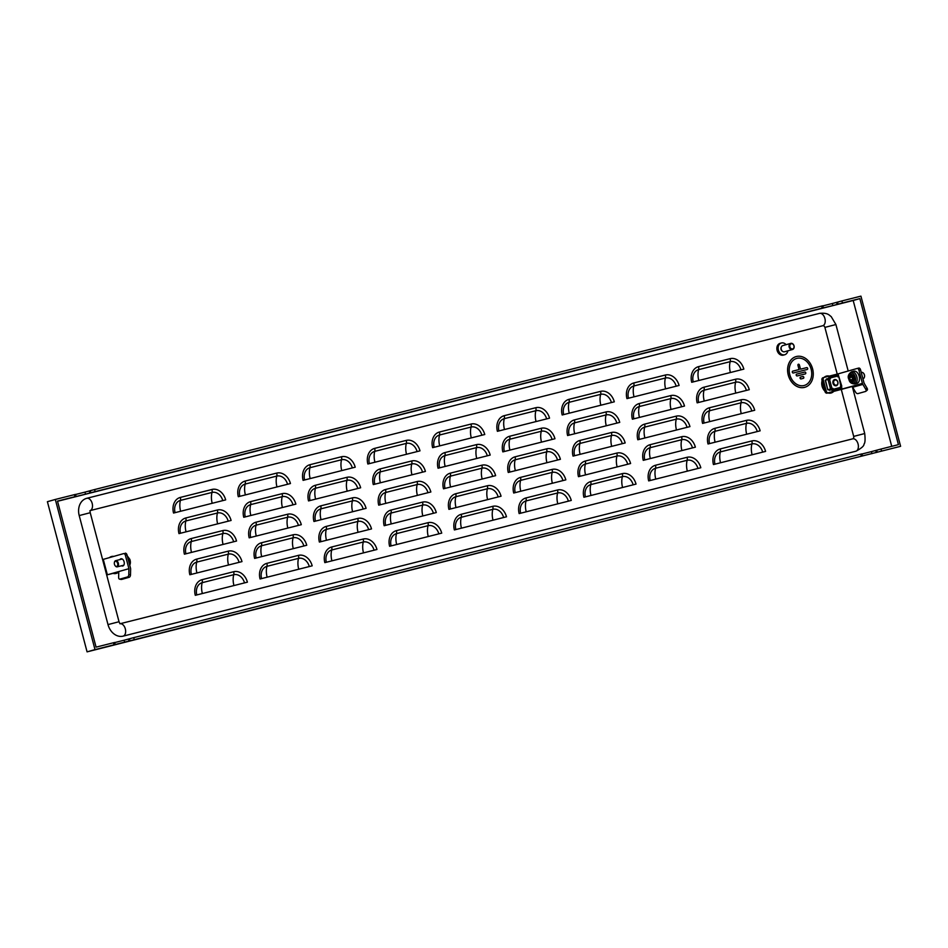 <?xml version="1.0" encoding="UTF-8"?>
<svg xmlns="http://www.w3.org/2000/svg" width="948" height="948" viewBox="0 0 948 948"><rect width="100%" height="100%" fill="white"/><g stroke="black" fill="none" stroke-linecap="round" stroke-linejoin="round"><path stroke-width="1.42" d="M836.539 380.29A2.654 2.086 74.2 0 0 834.939 384.864A2.654 2.086 74.2 0 0 836.539 380.29M834.465 385.409A3.188 2.5 -105.8 0 1 833.055 381.12A3.188 2.5 -105.8 0 1 836.385 379.923A3.188 2.5 -105.8 0 1 837.795 384.213A3.188 2.5 -105.8 0 1 834.465 385.409M852.311 376.249A4.42 2.737 75.8 0 1 851.968 376.64L851.944 377.067A4.42 2.737 75.8 0 1 852.394 378.193A4.42 2.737 75.8 0 1 852.643 379.39L852.833 379.71M849.965 378.809A4.42 2.737 75.8 0 1 850.214 380.006L850.451 380.338A4.42 2.737 75.8 0 1 852.027 381.049L852.299 380.942A4.42 2.737 75.8 0 1 853.176 379.33L853.2 378.892A4.42 2.737 75.8 0 1 852.513 376.569L852.264 376.238A4.42 2.737 75.8 0 1 850.688 375.526L850.415 375.633A4.42 2.737 75.8 0 1 849.538 377.245L849.515 377.683A4.42 2.737 75.8 0 1 849.965 378.809M859.066 375.906A6.28 3.887 -104.2 0 0 853.875 371.178L851.577 371.758A6.28 3.887 75.8 0 1 856.767 376.486A6.28 3.887 75.8 0 1 854.646 383.928L856.945 383.348A6.28 3.887 -104.2 0 0 859.066 375.906M861.258 372.493L861.673 372.398A3.188 1.979 75.8 0 1 863.486 373.204A3.188 1.979 75.8 0 1 864.315 374.804A3.188 1.979 75.8 0 1 864.446 377.008A3.188 1.979 75.8 0 1 863.237 378.584L862.893 378.667M863.604 373.358A2.654 1.647 75.8 0 1 863.723 373.488A2.654 1.647 75.8 0 1 864.41 374.816A2.654 1.647 75.8 0 1 864.517 376.652A2.654 1.647 75.8 0 1 864.481 376.818M114.578 564.7A2.654 1.647 -104.2 0 0 115.182 565.766A2.654 1.647 -104.2 0 0 117.279 566.051A2.654 1.647 -104.2 0 0 117.505 563.017A2.654 1.647 -104.2 0 0 115.798 561.263A2.654 1.647 -104.2 0 0 114.376 562.591A2.654 1.647 -104.2 0 0 114.578 564.7M115.289 565.885A3.188 1.979 -104.2 0 0 115.407 566.039A3.188 1.979 -104.2 0 0 117.22 566.857A3.188 1.979 -104.2 0 0 118.204 562.756A3.188 1.979 -104.2 0 0 115.668 560.659A3.188 1.979 -104.2 0 0 114.447 562.235A3.188 1.979 -104.2 0 0 114.412 562.425M119.934 559.581A3.721 2.311 75.8 0 1 120.953 558.775A3.721 2.311 75.8 0 1 124.093 561.761A3.721 2.311 75.8 0 1 122.778 566.003A3.721 2.311 75.8 0 1 121.498 565.778M812.614 368.879A15.962 12.525 74.2 0 0 796.119 356.59A15.962 12.525 74.2 0 0 788.321 375.005A15.962 12.525 74.2 0 0 804.816 387.294A15.962 12.525 74.2 0 0 812.614 368.879M796.083 356.602A15.962 12.525 74.2 0 0 796.036 356.614A15.962 12.525 74.2 0 0 788.25 375.029A15.962 12.525 74.2 0 0 804.745 387.317A15.962 12.525 74.2 0 0 804.781 387.305L804.745 387.317M811.144 369.246A14.042 11.021 -105.8 0 1 804.295 385.457A14.042 11.021 74.2 0 0 811.156 369.246A14.042 11.021 74.2 0 0 796.64 358.439A14.042 11.021 -105.8 0 1 811.144 369.246M796.64 358.439A14.042 11.021 74.2 0 0 789.779 374.638A14.042 11.021 74.2 0 0 804.295 385.457M796.213 375.207A0.96 0.747 74.2 0 0 797.185 375.953L797.173 375.953A0.96 0.747 74.2 0 1 796.675 374.105L796.675 374.105A0.96 0.747 74.2 0 0 796.213 375.207M800.574 377.079L800.562 377.079A0.96 0.747 74.2 0 0 801.084 378.916L803.383 378.335A0.96 0.747 74.2 0 0 802.897 376.486L800.586 377.067A0.96 0.747 74.2 0 0 801.072 378.927L803.394 378.335A0.96 0.747 74.2 0 0 803.406 378.335L803.383 378.335M799.057 369.554L792.801 371.13A0.96 0.747 74.2 0 0 793.286 372.991L807.258 369.459A0.96 0.747 74.2 0 0 806.772 367.611L800.515 369.187L799.401 364.968A0.96 0.747 -105.8 0 0 798.417 364.233L798.406 364.233A0.96 0.747 -105.8 0 0 797.943 365.347L799.057 369.554L797.943 365.336A0.96 0.747 -105.8 0 1 798.417 364.233M792.789 371.142L792.777 371.142A0.96 0.747 74.2 0 0 793.286 372.991L807.269 369.459M792.255 348.971A2.654 2.086 74.2 0 0 791.58 343.733A2.654 2.086 74.2 0 0 792.255 348.971M791.201 343.295A3.188 2.5 -105.8 0 1 794.08 346.056A3.188 2.5 -105.8 0 1 792.469 349.516A3.188 2.5 -105.8 0 1 792.007 349.587A3.188 2.5 -105.8 0 1 789.127 346.838A3.188 2.5 -105.8 0 1 790.739 343.377A3.188 2.5 -105.8 0 1 791.201 343.295M792.469 349.516L784.541 351.755A3.188 2.5 -105.8 0 1 784.079 351.838A3.188 2.5 -105.8 0 1 781.188 349.077A3.188 2.5 -105.8 0 1 782.799 345.617L790.739 343.377M787.847 350.819A6.115 4.799 -105.8 0 1 784.707 354.753A6.115 4.799 -105.8 0 1 783.806 354.896A6.115 4.799 -105.8 0 1 778.284 349.622A6.115 4.799 -105.8 0 1 781.377 342.986A6.115 4.799 -105.8 0 1 782.266 342.844A6.115 4.799 -105.8 0 1 786.105 344.681M784.707 354.753L783.439 355.109A6.115 4.799 -105.8 0 1 782.538 355.251A6.115 4.799 -105.8 0 1 777.016 349.978A6.115 4.799 -105.8 0 1 780.097 343.342L781.377 342.986M891.724 446.342L853.188 300.492L57.544 501.291M108.001 624.59L119.033 621.734L90.226 512.714L79.205 515.57L108.001 624.59A14.895 11.684 74.2 0 0 123.145 636.132L855.878 451.212A14.895 11.684 74.2 0 0 856.127 451.141C861.542 448.167 864.161 445.833 863.995 444.126C865.109 443.083 865.346 439.564 864.718 433.544L853.686 436.4A2.133 1.671 74.2 0 1 852.667 438.853A6.387 3.958 -104.2 0 0 852.619 438.865L120.266 623.689L852.679 438.853A6.387 3.958 -104.2 0 1 858.07 444.019A6.387 3.958 -104.2 0 1 855.878 451.212M79.205 515.57A14.895 11.684 -105.8 0 1 86.481 498.387A14.895 11.684 -105.8 0 1 86.73 498.316A6.387 3.958 -104.2 0 1 86.801 498.293L819.534 313.373A6.387 3.958 -104.2 0 0 819.463 313.397L86.872 498.281M454.376 529.944L506.493 516.79A13.497 10.594 74.2 0 0 492.77 506.327L461.202 514.302A13.497 10.594 74.2 0 0 454.376 529.944M448.937 509.372L501.054 496.219A13.497 10.594 74.2 0 0 487.343 485.755L455.763 493.73A13.497 10.594 74.2 0 0 448.937 509.372M443.498 488.801L495.626 475.647A13.497 10.594 74.2 0 0 481.904 465.195L450.324 473.159A13.497 10.594 74.2 0 0 443.498 488.801M438.071 468.229L490.187 455.076A13.497 10.594 74.2 0 0 476.465 444.624L444.896 452.587A13.497 10.594 74.2 0 0 438.071 468.229M432.632 447.657L484.76 434.504A13.497 10.594 74.2 0 0 471.038 424.052L439.457 432.015A13.497 10.594 74.2 0 0 432.632 447.657M389.604 546.285L441.721 533.131A13.497 10.594 74.2 0 0 427.998 522.68L396.43 530.643A13.497 10.594 74.2 0 0 389.604 546.285M384.165 525.713L436.293 512.56A13.497 10.594 74.2 0 0 422.571 502.108L390.991 510.071A13.497 10.594 74.2 0 0 384.165 525.713M378.726 505.154L430.854 491.988A13.497 10.594 74.2 0 0 417.132 481.537L385.552 489.5A13.497 10.594 74.2 0 0 378.726 505.154M373.299 484.582L425.415 471.429A13.497 10.594 74.2 0 0 411.693 460.965L380.124 468.94A13.497 10.594 74.2 0 0 373.299 484.582M367.86 464.01L419.988 450.857A13.497 10.594 74.2 0 0 406.265 440.393L374.685 448.368A13.497 10.594 74.2 0 0 367.86 464.01M324.832 562.638L376.949 549.485A13.497 10.594 74.2 0 0 363.226 539.021L331.658 546.996A13.497 10.594 74.2 0 0 324.832 562.638M319.393 542.066L371.521 528.913A13.497 10.594 74.2 0 0 357.799 518.449L326.219 526.424A13.497 10.594 74.2 0 0 319.393 542.066M313.954 521.495L366.082 508.341A13.497 10.594 74.2 0 0 352.36 497.878L320.779 505.853A13.497 10.594 74.2 0 0 313.954 521.495M308.527 500.923L360.643 487.77A13.497 10.594 74.2 0 0 346.921 477.318L315.352 485.281A13.497 10.594 74.2 0 0 308.527 500.923M303.087 480.352L355.216 467.198A13.497 10.594 74.2 0 0 341.493 456.746L309.913 464.71A13.497 10.594 74.2 0 0 303.087 480.352M260.06 578.979L312.176 565.826A13.497 10.594 74.2 0 0 298.454 555.362L266.886 563.337A13.497 10.594 74.2 0 0 260.06 578.979M254.621 558.408L306.749 545.254A13.497 10.594 74.2 0 0 293.027 534.802L261.447 542.766A13.497 10.594 74.2 0 0 254.621 558.408M249.182 537.836L301.31 524.682A13.497 10.594 74.2 0 0 287.588 514.231L256.007 522.194A13.497 10.594 74.2 0 0 249.182 537.836M243.755 517.276L295.871 504.123A13.497 10.594 74.2 0 0 282.149 493.659L250.58 501.634A13.497 10.594 74.2 0 0 243.755 517.276M238.315 496.705L290.444 483.551A13.497 10.594 74.2 0 0 276.721 473.088L245.141 481.063A13.497 10.594 74.2 0 0 238.315 496.705M195.288 595.32L247.404 582.167A13.497 10.594 74.2 0 0 233.682 571.715L202.114 579.678A13.497 10.594 74.2 0 0 195.288 595.32M189.849 574.761L241.977 561.607A13.497 10.594 74.2 0 0 228.255 551.144L196.674 559.119A13.497 10.594 74.2 0 0 189.849 574.761M184.41 554.189L236.538 541.035A13.497 10.594 74.2 0 0 222.816 530.572L191.235 538.547A13.497 10.594 74.2 0 0 184.41 554.189M178.982 533.617L231.099 520.464A13.497 10.594 74.2 0 0 217.388 510L185.808 517.975A13.497 10.594 74.2 0 0 178.982 533.617M173.543 513.046L225.671 499.892A13.497 10.594 74.2 0 0 211.949 489.441L180.369 497.404A13.497 10.594 74.2 0 0 173.543 513.046M519.149 513.591L571.265 500.437A13.497 10.594 74.2 0 0 557.543 489.986L525.974 497.949A13.497 10.594 74.2 0 0 519.149 513.591M513.709 493.019L565.826 479.866A13.497 10.594 74.2 0 0 552.115 469.414L520.535 477.377A13.497 10.594 74.2 0 0 513.709 493.019M508.27 472.459L560.398 459.306A13.497 10.594 74.2 0 0 546.676 448.842L515.096 456.817A13.497 10.594 74.2 0 0 508.27 472.459M502.843 451.888L554.959 438.734A13.497 10.594 74.2 0 0 541.237 428.271L509.669 436.246A13.497 10.594 74.2 0 0 502.843 451.888M497.404 431.316L549.532 418.163A13.497 10.594 74.2 0 0 535.81 407.699L504.229 415.674A13.497 10.594 74.2 0 0 497.404 431.316M583.909 497.25L636.037 484.096A13.497 10.594 74.2 0 0 622.315 473.633L590.734 481.608A13.497 10.594 74.2 0 0 583.909 497.25M578.481 476.678L630.598 463.525A13.497 10.594 74.2 0 0 616.887 453.061L585.307 461.036A13.497 10.594 74.2 0 0 578.481 476.678M573.042 456.106L625.17 442.953A13.497 10.594 74.2 0 0 611.448 432.501L579.868 440.464A13.497 10.594 74.2 0 0 573.042 456.106M567.615 435.535L619.731 422.381A13.497 10.594 74.2 0 0 606.009 411.93L574.441 419.893A13.497 10.594 74.2 0 0 567.615 435.535M562.176 414.975L614.304 401.822A13.497 10.594 74.2 0 0 600.582 391.358L569.001 399.333A13.497 10.594 74.2 0 0 562.176 414.975M648.681 480.897L700.809 467.743A13.497 10.594 74.2 0 0 687.087 457.291L655.506 465.255A13.497 10.594 74.2 0 0 648.681 480.897M643.254 460.337L695.37 447.172A13.497 10.594 74.2 0 0 681.648 436.72L650.079 444.695A13.497 10.594 74.2 0 0 643.254 460.337M637.814 439.765L689.943 426.612A13.497 10.594 74.2 0 0 676.22 416.148L644.64 424.123A13.497 10.594 74.2 0 0 637.814 439.765M632.387 419.194L684.503 406.04A13.497 10.594 74.2 0 0 670.781 395.577L639.213 403.552A13.497 10.594 74.2 0 0 632.387 419.194M626.948 398.622L679.076 385.469A13.497 10.594 74.2 0 0 665.354 375.017L633.774 382.98A13.497 10.594 74.2 0 0 626.948 398.622M713.453 464.556L765.581 451.402A13.497 10.594 74.2 0 0 751.859 440.939L720.279 448.914A13.497 10.594 74.2 0 0 713.453 464.556M708.026 443.984L760.142 430.83A13.497 10.594 74.2 0 0 746.42 420.379L714.851 428.342A13.497 10.594 74.2 0 0 708.026 443.984M702.587 423.412L754.715 410.259A13.497 10.594 74.2 0 0 740.992 399.807L709.412 407.77A13.497 10.594 74.2 0 0 702.587 423.412M697.159 402.841L749.275 389.687A13.497 10.594 74.2 0 0 735.553 379.236L703.985 387.199A13.497 10.594 74.2 0 0 697.159 402.841M691.72 382.281L743.836 369.127A13.497 10.594 74.2 0 0 730.126 358.664L698.546 366.639A13.497 10.594 74.2 0 0 691.72 382.281M86.481 498.387L86.801 498.293A6.387 3.958 -104.2 0 1 92.122 503.21A6.387 3.958 -104.2 0 1 90.297 510.545L822.722 325.745A2.133 1.671 -105.8 0 1 824.89 327.392L837.226 374.105M841.314 389.569L853.686 436.4M55.328 499.454L47.4 501.693L87.074 651.857L900.6 446.307L95.001 649.605L55.328 499.454L75.544 494.37L76.077 496.432L74.904 496.705L74.359 494.655M861.329 456.213L860.784 454.151L133.727 637.637L134.272 639.699M87.074 651.857L95.001 649.605M860.784 454.151L861.969 453.879L862.514 455.941M871.959 453.677L871.413 451.615L862.005 453.997M871.413 451.615L875.751 450.466L876.284 452.528M877.244 452.255L876.699 450.193L875.751 450.466M876.699 450.193L881.036 449.044L881.569 451.106M842.44 303.005L838.115 304.154L837.57 302.104L841.895 300.943L842.44 303.005L859.848 298.608L898.431 444.648L881.036 449.044M114.033 644.806L113.487 642.756L96.08 647.14L57.496 501.101L74.904 496.705M113.487 642.756L114.672 642.471L115.218 644.533M124.65 642.27L124.117 640.22L114.696 642.59M124.117 640.22L128.442 639.059L128.987 641.121M129.935 640.848L129.39 638.798L128.442 639.059M129.39 638.798L133.727 637.637M841.895 300.943L860.926 296.143L900.6 446.307M853.188 300.492L859.848 298.608M94.599 489.547L95.144 491.597L90.807 492.747L90.261 490.697L94.599 489.547L821.655 306.05L822.84 305.777L823.385 307.839L822.2 308.112L821.655 306.05M95.144 491.597L822.2 308.112M84.976 492.119L89.313 490.969L89.859 493.019L85.521 494.169L84.976 492.119L75.567 494.489M90.261 490.697L89.313 490.969M832.285 303.526L836.622 302.365L837.155 304.426L832.83 305.576L832.285 303.526L822.876 305.896M837.57 302.104L836.622 302.365M89.859 493.019L90.807 492.747M74.987 496.764L85.521 494.169M74.999 496.835L76.077 496.432M837.155 304.426L838.115 304.154M822.283 308.159L832.83 305.576M822.307 308.23L823.385 307.839M455.893 529.553A10.594 8.319 -105.8 0 1 461.261 517.3L492.83 509.325A10.594 8.319 -105.8 0 1 503.601 517.513M450.454 508.981A10.594 8.319 -105.8 0 1 455.822 496.728L487.402 488.753A10.594 8.319 -105.8 0 1 498.162 496.953M445.027 488.421A10.594 8.319 -105.8 0 1 450.383 476.157L481.963 468.194A10.594 8.319 -105.8 0 1 492.723 476.382M439.588 467.85A10.594 8.319 -105.8 0 1 444.956 455.585L476.524 447.622A10.594 8.319 -105.8 0 1 487.296 455.81M434.16 447.278A10.594 8.319 -105.8 0 1 439.517 435.025L471.097 427.05A10.594 8.319 -105.8 0 1 481.857 435.239M391.121 545.906A10.594 8.319 -105.8 0 1 396.489 533.641L428.058 525.678A10.594 8.319 -105.8 0 1 438.829 533.866M385.682 525.334A10.594 8.319 -105.8 0 1 391.05 513.069L422.63 505.106A10.594 8.319 -105.8 0 1 433.39 513.295M380.255 504.763A10.594 8.319 -105.8 0 1 385.611 492.51L417.191 484.535A10.594 8.319 -105.8 0 1 427.951 492.723M374.816 484.191A10.594 8.319 -105.8 0 1 380.184 471.938L411.752 463.963A10.594 8.319 -105.8 0 1 422.524 472.151M369.388 463.619A10.594 8.319 -105.8 0 1 374.744 451.366L406.325 443.403A10.594 8.319 -105.8 0 1 417.084 451.592M326.349 562.247A10.594 8.319 -105.8 0 1 331.717 549.994L363.285 542.019A10.594 8.319 -105.8 0 1 374.057 550.207M320.91 541.675A10.594 8.319 -105.8 0 1 326.278 529.422L357.858 521.447A10.594 8.319 -105.8 0 1 368.618 529.636M315.483 521.116A10.594 8.319 -105.8 0 1 320.839 508.851L352.419 500.888A10.594 8.319 -105.8 0 1 363.191 509.076M310.043 500.544A10.594 8.319 -105.8 0 1 315.411 488.279L346.98 480.316A10.594 8.319 -105.8 0 1 357.751 488.504M304.616 479.972A10.594 8.319 -105.8 0 1 309.972 467.708L341.553 459.744A10.594 8.319 -105.8 0 1 352.312 467.933M261.577 578.6A10.594 8.319 -105.8 0 1 266.945 566.335L298.513 558.372A10.594 8.319 -105.8 0 1 309.285 566.56M256.15 558.028A10.594 8.319 -105.8 0 1 261.506 545.764L293.086 537.8A10.594 8.319 -105.8 0 1 303.846 545.989M250.71 537.457A10.594 8.319 -105.8 0 1 256.067 525.192L287.647 517.229A10.594 8.319 -105.8 0 1 298.419 525.417M245.271 516.885A10.594 8.319 -105.8 0 1 250.639 504.632L282.208 496.657A10.594 8.319 -105.8 0 1 292.979 504.846M239.844 496.314A10.594 8.319 -105.8 0 1 245.2 484.061L276.78 476.086A10.594 8.319 -105.8 0 1 287.54 484.274M196.805 594.941A10.594 8.319 -105.8 0 1 202.173 582.688L233.741 574.713A10.594 8.319 -105.8 0 1 244.513 582.902M191.377 574.37A10.594 8.319 -105.8 0 1 196.734 562.117L228.314 554.142A10.594 8.319 -105.8 0 1 239.074 562.33M185.938 553.798A10.594 8.319 -105.8 0 1 191.295 541.545L222.875 533.57A10.594 8.319 -105.8 0 1 233.646 541.758M180.499 533.238A10.594 8.319 -105.8 0 1 185.867 520.973L217.448 513.01A10.594 8.319 -105.8 0 1 228.207 521.199M175.072 512.667A10.594 8.319 -105.8 0 1 180.428 500.402L212.008 492.439A10.594 8.319 -105.8 0 1 222.768 500.627M520.665 513.212A10.594 8.319 -105.8 0 1 526.033 500.947L557.602 492.984A10.594 8.319 -105.8 0 1 568.373 501.172M515.226 492.64A10.594 8.319 -105.8 0 1 520.594 480.387L552.174 472.412A10.594 8.319 -105.8 0 1 562.934 480.6M509.799 472.068A10.594 8.319 -105.8 0 1 515.155 459.816L546.735 451.841A10.594 8.319 -105.8 0 1 557.495 460.029M504.36 451.497A10.594 8.319 -105.8 0 1 509.728 439.244L541.296 431.269A10.594 8.319 -105.8 0 1 552.068 439.457M498.921 430.937A10.594 8.319 -105.8 0 1 504.289 418.672L535.869 410.709A10.594 8.319 -105.8 0 1 546.629 418.898M585.437 496.859A10.594 8.319 -105.8 0 1 590.794 484.606L622.374 476.631A10.594 8.319 -105.8 0 1 633.145 484.819M579.998 476.299A10.594 8.319 -105.8 0 1 585.366 464.034L616.947 456.071A10.594 8.319 -105.8 0 1 627.706 464.259M574.571 455.727A10.594 8.319 -105.8 0 1 579.927 443.463L611.507 435.499A10.594 8.319 -105.8 0 1 622.267 443.688M569.132 435.156A10.594 8.319 -105.8 0 1 574.5 422.891L606.068 414.928A10.594 8.319 -105.8 0 1 616.84 423.116M563.693 414.584A10.594 8.319 -105.8 0 1 569.061 402.331L600.641 394.356A10.594 8.319 -105.8 0 1 611.401 402.545M650.21 480.518A10.594 8.319 -105.8 0 1 655.566 468.253L687.146 460.29A10.594 8.319 -105.8 0 1 697.918 468.478M644.77 459.946A10.594 8.319 -105.8 0 1 650.138 447.693L681.707 439.718A10.594 8.319 -105.8 0 1 692.478 447.906M639.343 439.374A10.594 8.319 -105.8 0 1 644.699 427.121L676.28 419.146A10.594 8.319 -105.8 0 1 687.039 427.335M633.904 418.815A10.594 8.319 -105.8 0 1 639.272 406.55L670.84 398.587A10.594 8.319 -105.8 0 1 681.612 406.775M628.465 398.243A10.594 8.319 -105.8 0 1 633.833 385.978L665.413 378.015A10.594 8.319 -105.8 0 1 676.173 386.203M714.982 464.176A10.594 8.319 -105.8 0 1 720.338 451.912L751.918 443.948A10.594 8.319 -105.8 0 1 762.69 452.137M709.542 443.605A10.594 8.319 -105.8 0 1 714.91 431.34L746.479 423.377A10.594 8.319 -105.8 0 1 757.251 431.565M704.115 423.033A10.594 8.319 -105.8 0 1 709.471 410.768L741.052 402.805A10.594 8.319 -105.8 0 1 751.811 410.994M698.676 402.462A10.594 8.319 -105.8 0 1 704.044 390.209L735.612 382.234A10.594 8.319 -105.8 0 1 746.384 390.422M693.237 381.89A10.594 8.319 -105.8 0 1 698.605 369.637L730.185 361.662A10.594 8.319 -105.8 0 1 740.945 369.85M782.574 351.329A2.654 2.086 -105.8 0 1 781.342 347.015M797.173 375.953L805.314 373.903A0.96 0.747 74.2 0 0 805.338 373.891L805.338 373.891A0.96 0.747 74.2 0 0 804.84 372.043L796.675 374.105M797.185 375.953L805.326 373.903A0.96 0.747 74.2 0 0 805.338 373.891L805.338 373.891M130.504 574.855L130.623 569.179A3.188 2.5 74.2 0 0 130.492 568.089L127.008 554.9L125.385 555.315A2.133 1.315 -104.2 0 0 123.596 553.608A2.133 1.315 -104.2 0 0 123.572 553.62L103.273 559.367L107.349 574.796L128.916 568.682L128.798 574.535L130.504 574.855A2.133 1.232 100.6 0 1 129.189 577.285L121.581 579.441A2.133 1.232 100.6 0 1 121.225 579.465A2.133 1.232 100.6 0 1 120.917 579.323M129.189 577.285L127.482 576.965A2.133 1.232 -79.4 0 0 128.798 574.535M118.761 571.869L110.241 574.026L118.773 571.608L118.642 577.415A2.133 1.232 -79.4 0 0 119.519 579.145A2.133 1.232 -79.4 0 0 119.875 579.121L121.581 579.441M125.219 553.205L125.195 553.205A2.133 1.315 75.8 0 1 125.219 553.205A2.133 1.315 75.8 0 1 127.008 554.9M127.482 576.965L119.875 579.121M125.385 555.315L128.916 568.682M113.025 573.362A8.769 6.885 74.2 0 0 116.083 573.457A8.769 6.885 74.2 0 0 118.713 571.928L107.349 574.796M829.381 379.082L829.844 378.051L830.081 378.916M838.293 376.842L838.068 375.977L830.164 377.956L830.401 378.833L829.464 379.07L831.989 388.633L832.925 388.396L833.15 389.273L841.054 387.294L838.861 376.7L837.925 376.937L837.688 376.06A1.067 0.664 75.8 0 0 836.8 375.207A1.067 0.664 75.8 0 1 836.8 375.207L829.275 377.103A1.067 0.664 -104.2 0 0 829.263 377.114L836.8 375.207M829.299 390.339L829.062 389.45L828.303 389.664L831.917 388.656L832.842 389.367L829.299 390.339L832.854 389.45M831.917 388.656L832.143 389.533M829.156 378.216L826.3 379.034L826.526 379.875M841.054 387.294L840.449 386.5M828.007 389.735L830.543 389.012L828.019 379.449L825.483 380.172L827.794 389.806L829.062 389.486M838.861 376.7L841.777 386.168L840.829 386.44M840.686 387.376A1.067 0.664 75.8 0 1 840.319 388.585L832.154 390.659L832.842 389.367M832.154 390.659L832.794 390.481A1.067 0.664 -104.2 0 0 833.15 389.273M829.844 378.051L828.753 377.802L829.263 377.114A1.067 0.664 -104.2 0 1 830.164 377.956M829.488 377.624L828.753 377.802M831.989 388.633L830.543 389.012M828.019 379.449L829.464 379.07M865.749 389.296A2.133 1.244 -129.2 0 1 865.82 391.311A2.133 1.244 -129.2 0 1 865.548 391.453L857.928 393.61A2.133 1.244 -129.2 0 1 855.594 392.176L852.679 387.27A3.188 2.5 -105.8 0 1 852.311 386.44L852.311 386.44A3.188 2.5 -105.8 0 1 852.264 386.251L862.407 383.383A3.188 2.5 74.2 0 0 862.834 384.402L865.749 389.296L867.076 388.218L864.078 383.146L860.547 369.779L858.924 370.194L862.407 383.383M864.718 433.544L852.288 386.488L827.118 393.147A2.133 1.671 -105.8 0 1 824.961 391.5L826.229 391.133A2.133 1.671 74.2 0 0 828.398 392.78L852.264 386.251M857.158 368.476L858.734 368.085A2.133 1.315 75.8 0 1 858.758 368.073A2.133 1.315 75.8 0 1 860.547 369.779M858.924 370.194A2.133 1.315 -104.2 0 0 857.134 368.488A2.133 1.315 -104.2 0 0 857.111 368.488L838.079 373.879L838.826 376.7M842.156 389.308L841.362 386.298M826.229 391.133L823.243 379.828A2.133 1.671 74.2 0 1 824.322 377.363L838.079 373.879M824.961 391.5L821.975 380.184A2.133 1.671 -105.8 0 1 823.042 377.719L824.239 377.375M867.076 388.218A2.133 1.244 50.8 0 1 867.159 390.221A2.133 1.244 50.8 0 1 866.875 390.363M852.643 379.39L850.214 380.006M849.124 379.129A4.065 2.524 75.8 0 1 850.344 374.353A4.065 2.524 75.8 0 1 853.864 377.375A4.065 2.524 75.8 0 1 852.655 382.151A4.065 2.524 75.8 0 1 849.124 379.129M851.577 371.758C848.353 374.093 847.453 376.617 848.851 379.307A5.415 3.354 75.8 0 1 850.486 372.931A5.415 3.354 75.8 0 1 855.191 376.949A5.415 3.354 75.8 0 1 853.567 383.3A5.415 3.354 75.8 0 1 848.875 379.295C849.515 382.34 851.446 383.881 854.646 383.928M849.42 379.01A3.33 2.062 75.8 0 1 850.415 375.1A3.33 2.062 75.8 0 1 853.307 377.565A3.33 2.062 75.8 0 1 852.311 381.475A3.33 2.062 75.8 0 1 849.42 379.01M129.615 564.783A6.28 3.887 -104.2 0 0 129.236 559.427A6.28 3.887 -104.2 0 0 127.423 556.476M824.89 327.392L835.911 324.536L848.199 371.024M822.568 382.447A8.022 6.292 74.2 0 0 822.852 386.037A8.022 6.292 74.2 0 0 824.381 389.308M830.116 392.389A8.022 6.292 74.2 0 0 830.993 392.247A8.022 6.292 74.2 0 0 831.834 391.951M829.322 376.095A8.769 6.885 74.2 0 0 826.526 376.072A8.769 6.885 74.2 0 0 824.073 377.423M822.106 380.705A8.769 6.885 74.2 0 0 824.843 391.062M827.936 392.934A8.769 6.885 74.2 0 0 831.005 393.029A8.769 6.885 74.2 0 0 833.636 391.5M115.194 572.817A8.022 6.292 74.2 0 0 116.083 572.675A8.022 6.292 74.2 0 0 116.912 572.379M113.772 556.393A8.769 6.885 74.2 0 0 111.603 556.5A8.769 6.885 74.2 0 0 109.411 557.625M493.019 520.179A15.535 9.622 75.8 0 1 492.83 509.325A4.254 2.643 -104.2 0 0 492.77 506.327M461.202 514.302A4.254 2.643 -104.2 0 1 461.261 517.3A15.535 9.622 -104.2 0 0 461.451 528.154M487.592 499.62A15.535 9.622 75.8 0 1 487.402 488.753A4.254 2.643 -104.2 0 0 487.343 485.755M455.763 493.73A4.254 2.643 -104.2 0 1 455.822 496.728A15.535 9.622 -104.2 0 0 456.012 507.583M482.153 479.048A15.535 9.622 75.8 0 1 481.963 468.194A4.254 2.643 -104.2 0 0 481.904 465.195M450.324 473.159A4.254 2.643 -104.2 0 1 450.383 476.157A15.535 9.622 -104.2 0 0 450.584 487.011M476.726 458.476A15.535 9.622 75.8 0 1 476.524 447.622A4.254 2.643 -104.2 0 0 476.465 444.624M444.896 452.587A4.254 2.643 -104.2 0 1 444.956 455.585A15.535 9.622 -104.2 0 0 445.145 466.452M471.286 437.905A15.535 9.622 75.8 0 1 471.097 427.05A4.254 2.643 -104.2 0 0 471.038 424.052M439.457 432.015A4.254 2.643 -104.2 0 1 439.517 435.025A15.535 9.622 -104.2 0 0 439.706 445.88M428.247 536.532A15.535 9.622 75.8 0 1 428.058 525.678A4.254 2.643 -104.2 0 0 427.998 522.68M396.43 530.643A4.254 2.643 -104.2 0 1 396.489 533.641A15.535 9.622 -104.2 0 0 396.679 544.496M422.82 515.961A15.535 9.622 75.8 0 1 422.63 505.106A4.254 2.643 -104.2 0 0 422.571 502.108M390.991 510.071A4.254 2.643 -104.2 0 1 391.05 513.069A15.535 9.622 -104.2 0 0 391.24 523.936M417.381 495.389A15.535 9.622 75.8 0 1 417.191 484.535A4.254 2.643 -104.2 0 0 417.132 481.537M385.552 489.5A4.254 2.643 -104.2 0 1 385.611 492.51A15.535 9.622 -104.2 0 0 385.812 503.364M411.953 474.818A15.535 9.622 75.8 0 1 411.752 463.963A4.254 2.643 -104.2 0 0 411.693 460.965M380.124 468.94A4.254 2.643 -104.2 0 1 380.184 471.938A15.535 9.622 -104.2 0 0 380.373 482.793M406.514 454.258A15.535 9.622 75.8 0 1 406.325 443.403A4.254 2.643 -104.2 0 0 406.265 440.393M374.685 448.368A4.254 2.643 -104.2 0 1 374.744 451.366A15.535 9.622 -104.2 0 0 374.934 462.221M363.487 552.874A15.535 9.622 75.8 0 1 363.285 542.019A4.254 2.643 -104.2 0 0 363.226 539.021M331.658 546.996A4.254 2.643 -104.2 0 1 331.717 549.994A15.535 9.622 -104.2 0 0 331.907 560.849M358.048 532.314A15.535 9.622 75.8 0 1 357.858 521.447A4.254 2.643 -104.2 0 0 357.799 518.449M326.219 526.424A4.254 2.643 -104.2 0 1 326.278 529.422A15.535 9.622 -104.2 0 0 326.468 540.277M352.609 511.742A15.535 9.622 75.8 0 1 352.419 500.888A4.254 2.643 -104.2 0 0 352.36 497.878M320.779 505.853A4.254 2.643 -104.2 0 1 320.839 508.851A15.535 9.622 -104.2 0 0 321.04 519.705M347.181 491.171A15.535 9.622 75.8 0 1 346.98 480.316A4.254 2.643 -104.2 0 0 346.921 477.318M315.352 485.281A4.254 2.643 -104.2 0 1 315.411 488.279A15.535 9.622 -104.2 0 0 315.601 499.134M341.742 470.599A15.535 9.622 75.8 0 1 341.553 459.744A4.254 2.643 -104.2 0 0 341.493 456.746M309.913 464.71A4.254 2.643 -104.2 0 1 309.972 467.708A15.535 9.622 -104.2 0 0 310.162 478.574M298.715 569.227A15.535 9.622 75.8 0 1 298.513 558.372A4.254 2.643 -104.2 0 0 298.454 555.362M266.886 563.337A4.254 2.643 -104.2 0 1 266.945 566.335A15.535 9.622 -104.2 0 0 267.135 577.19M293.276 548.655A15.535 9.622 75.8 0 1 293.086 537.8A4.254 2.643 -104.2 0 0 293.027 534.802M261.447 542.766A4.254 2.643 -104.2 0 1 261.506 545.764A15.535 9.622 -104.2 0 0 261.695 556.618M287.837 528.083A15.535 9.622 75.8 0 1 287.647 517.229A4.254 2.643 -104.2 0 0 287.588 514.231M256.007 522.194A4.254 2.643 -104.2 0 1 256.067 525.192A15.535 9.622 -104.2 0 0 256.268 536.058M282.409 507.512A15.535 9.622 75.8 0 1 282.208 496.657A4.254 2.643 -104.2 0 0 282.149 493.659M250.58 501.634A4.254 2.643 -104.2 0 1 250.639 504.632A15.535 9.622 -104.2 0 0 250.829 515.487M276.97 486.952A15.535 9.622 75.8 0 1 276.78 476.086A4.254 2.643 -104.2 0 0 276.721 473.088M245.141 481.063A4.254 2.643 -104.2 0 1 245.2 484.061A15.535 9.622 -104.2 0 0 245.39 494.915M233.943 585.568A15.535 9.622 75.8 0 1 233.741 574.713A4.254 2.643 -104.2 0 0 233.682 571.715M202.114 579.678A4.254 2.643 -104.2 0 1 202.173 582.688A15.535 9.622 -104.2 0 0 202.362 593.543M228.504 564.996A15.535 9.622 75.8 0 1 228.314 554.142A4.254 2.643 -104.2 0 0 228.255 551.144M196.674 559.119A4.254 2.643 -104.2 0 1 196.734 562.117A15.535 9.622 -104.2 0 0 196.923 572.971M223.064 544.436A15.535 9.622 75.8 0 1 222.875 533.57A4.254 2.643 -104.2 0 0 222.816 530.572M191.235 538.547A4.254 2.643 -104.2 0 1 191.295 541.545A15.535 9.622 -104.2 0 0 191.496 552.4M217.637 523.865A15.535 9.622 75.8 0 1 217.448 513.01A4.254 2.643 -104.2 0 0 217.388 510M185.808 517.975A4.254 2.643 -104.2 0 1 185.867 520.973A15.535 9.622 -104.2 0 0 186.057 531.828M212.198 503.293A15.535 9.622 75.8 0 1 212.008 492.439A4.254 2.643 -104.2 0 0 211.949 489.441M180.369 497.404A4.254 2.643 -104.2 0 1 180.428 500.402A15.535 9.622 -104.2 0 0 180.618 511.256M557.791 503.838A15.535 9.622 75.8 0 1 557.602 492.984A4.254 2.643 -104.2 0 0 557.543 489.986M525.974 497.949A4.254 2.643 -104.2 0 1 526.033 500.947A15.535 9.622 -104.2 0 0 526.223 511.813M552.364 483.267A15.535 9.622 75.8 0 1 552.174 472.412A4.254 2.643 -104.2 0 0 552.115 469.414M520.535 477.377A4.254 2.643 -104.2 0 1 520.594 480.387A15.535 9.622 -104.2 0 0 520.784 491.242M546.925 462.695A15.535 9.622 75.8 0 1 546.735 451.841A4.254 2.643 -104.2 0 0 546.676 448.842M515.096 456.817A4.254 2.643 -104.2 0 1 515.155 459.816A15.535 9.622 -104.2 0 0 515.356 470.67M541.498 442.135A15.535 9.622 75.8 0 1 541.296 431.269A4.254 2.643 -104.2 0 0 541.237 428.271M509.669 436.246A4.254 2.643 -104.2 0 1 509.728 439.244A15.535 9.622 -104.2 0 0 509.917 450.099M536.058 421.564A15.535 9.622 75.8 0 1 535.869 410.709A4.254 2.643 -104.2 0 0 535.81 407.699M504.229 415.674A4.254 2.643 -104.2 0 1 504.289 418.672A15.535 9.622 -104.2 0 0 504.478 429.527M622.563 487.497A15.535 9.622 75.8 0 1 622.374 476.631A4.254 2.643 -104.2 0 0 622.315 473.633M590.734 481.608A4.254 2.643 -104.2 0 1 590.794 484.606A15.535 9.622 -104.2 0 0 590.995 495.46M617.136 466.926A15.535 9.622 75.8 0 1 616.947 456.071A4.254 2.643 -104.2 0 0 616.887 453.061M585.307 461.036A4.254 2.643 -104.2 0 1 585.366 464.034A15.535 9.622 -104.2 0 0 585.556 474.889M611.697 446.354A15.535 9.622 75.8 0 1 611.507 435.499A4.254 2.643 -104.2 0 0 611.448 432.501M579.868 440.464A4.254 2.643 -104.2 0 1 579.927 443.463A15.535 9.622 -104.2 0 0 580.117 454.317M606.27 425.782A15.535 9.622 75.8 0 1 606.068 414.928A4.254 2.643 -104.2 0 0 606.009 411.93M574.441 419.893A4.254 2.643 -104.2 0 1 574.5 422.891A15.535 9.622 -104.2 0 0 574.689 433.757M600.831 405.211A15.535 9.622 75.8 0 1 600.641 394.356A4.254 2.643 -104.2 0 0 600.582 391.358M569.001 399.333A4.254 2.643 -104.2 0 1 569.061 402.331A15.535 9.622 -104.2 0 0 569.25 413.186M687.336 471.144A15.535 9.622 75.8 0 1 687.146 460.29A4.254 2.643 -104.2 0 0 687.087 457.291M655.506 465.255A4.254 2.643 -104.2 0 1 655.566 468.253A15.535 9.622 -104.2 0 0 655.767 479.119M681.908 450.573A15.535 9.622 75.8 0 1 681.707 439.718A4.254 2.643 -104.2 0 0 681.648 436.72M650.079 444.695A4.254 2.643 -104.2 0 1 650.138 447.693A15.535 9.622 -104.2 0 0 650.328 458.548M676.469 430.013A15.535 9.622 75.8 0 1 676.28 419.146A4.254 2.643 -104.2 0 0 676.22 416.148M644.64 424.123A4.254 2.643 -104.2 0 1 644.699 427.121A15.535 9.622 -104.2 0 0 644.889 437.976M671.03 409.441A15.535 9.622 75.8 0 1 670.84 398.587A4.254 2.643 -104.2 0 0 670.781 395.577M639.213 403.552A4.254 2.643 -104.2 0 1 639.272 406.55A15.535 9.622 -104.2 0 0 639.462 417.404M665.603 388.87A15.535 9.622 75.8 0 1 665.413 378.015A4.254 2.643 -104.2 0 0 665.354 375.017M633.774 382.98A4.254 2.643 -104.2 0 1 633.833 385.978A15.535 9.622 -104.2 0 0 634.022 396.833M752.108 454.803A15.535 9.622 75.8 0 1 751.918 443.948A4.254 2.643 -104.2 0 0 751.859 440.939M720.279 448.914A4.254 2.643 -104.2 0 1 720.338 451.912A15.535 9.622 -104.2 0 0 720.539 462.766M746.68 434.231A15.535 9.622 75.8 0 1 746.479 423.377A4.254 2.643 -104.2 0 0 746.42 420.379M714.851 428.342A4.254 2.643 -104.2 0 1 714.91 431.34A15.535 9.622 -104.2 0 0 715.1 442.195M741.241 413.66A15.535 9.622 75.8 0 1 741.052 402.805A4.254 2.643 -104.2 0 0 740.992 399.807M709.412 407.77A4.254 2.643 -104.2 0 1 709.471 410.768A15.535 9.622 -104.2 0 0 709.661 421.635M735.802 393.088A15.535 9.622 75.8 0 1 735.612 382.234A4.254 2.643 -104.2 0 0 735.553 379.236M703.985 387.199A4.254 2.643 -104.2 0 1 704.044 390.209A15.535 9.622 -104.2 0 0 704.234 401.063M730.375 372.517A15.535 9.622 75.8 0 1 730.185 361.662A4.254 2.643 -104.2 0 0 730.126 358.664M698.546 366.639A4.254 2.643 -104.2 0 1 698.605 369.637A15.535 9.622 -104.2 0 0 698.795 380.492M822.722 325.745A6.387 3.958 -104.2 0 0 824.914 318.54A6.387 3.958 -104.2 0 0 819.534 313.373C828.102 312.556 829.145 315.293 831.183 316.585L835.911 324.536M123.145 636.132A6.387 3.958 -104.2 0 0 125.397 629.199A6.387 3.958 -104.2 0 0 120.289 623.713M129.71 565.15A5.415 3.354 -104.2 0 0 129.84 559.415M832.794 390.481L840.319 388.585M851.968 376.64L849.538 377.245M851.944 377.067L849.515 377.683M852.809 379.745L850.451 380.338M828.398 392.78L827.118 393.147M823.243 379.828L821.975 380.184M852.679 387.27L862.834 384.402M115.668 560.659L122.245 559M127.269 555.895L129.864 559.367L129.781 565.399M90.226 512.714L89.953 510.664M119.033 621.734L119.958 623.772M121.225 579.465L119.519 579.145M117.22 566.857L123.797 565.198M827.794 389.806L825.258 380.243M824.274 377.363L823.006 377.731M865.82 391.311L867.159 390.221M858.758 368.073L857.134 368.488"/></g></svg>
